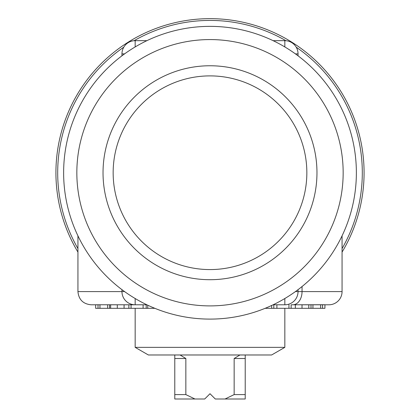 <?xml version="1.0" encoding="UTF-8"?>
<svg xmlns="http://www.w3.org/2000/svg" width="420" height="420" viewBox="0 0 420 420"><rect width="100%" height="100%" fill="white"/><g stroke="black" fill="none" stroke-linecap="round" stroke-linejoin="round"><path stroke-width="0.63" d="M77.936 252.095A154.072 154.072 0 0 1 55.928 172.73A154.072 154.072 0 0 0 77.936 252.095A154.072 154.072 0 0 1 210 18.659A154.072 154.072 0 0 1 342.064 252.095A154.072 154.072 0 0 0 364.072 172.73M113.153 172.73A96.847 96.847 0 0 1 210 75.889A96.847 96.847 0 0 1 306.847 172.73A96.847 96.847 0 0 1 210 269.577A96.847 96.847 0 0 1 113.153 172.73M103.031 172.73A106.969 106.969 0 0 1 210 65.762A106.969 106.969 0 0 1 316.969 172.73A106.969 106.969 0 0 1 210 279.704A106.969 106.969 0 0 1 103.031 172.73M342.064 235.846L342.064 291.59A13.204 13.204 0 0 1 328.855 304.794L324.928 304.794L328.855 304.794M284.834 347.356L135.166 347.356L148.37 354.979L271.63 354.979L284.834 347.356L284.834 308.317M356.37 172.73A146.37 146.37 0 0 1 210 319.1A146.37 146.37 0 0 1 63.63 172.73A146.37 146.37 0 0 1 210 26.366A146.37 146.37 0 0 1 356.37 172.73M343.161 172.73A133.161 133.161 0 0 1 210 305.897A133.161 133.161 0 0 1 76.839 172.73A133.161 133.161 0 0 1 210 39.569A133.161 133.161 0 0 1 343.161 172.73M135.166 347.356L135.166 308.317M295.355 308.317L291.139 308.317L291.139 304.794L295.355 304.794L295.355 308.317L302.012 308.317L302.012 304.794L311.01 304.794L311.01 308.317L324.928 308.317L324.928 304.731L292.84 304.794A13.204 9.203 -90 0 0 302.043 291.59L342.064 291.59M146.885 304.794L95.645 304.773L95.645 308.317L109.557 308.317L109.557 304.794L117.301 304.794L117.301 308.317L124.073 308.317L124.073 304.794L128.861 304.794L128.861 308.317L124.073 308.317M95.645 304.794L91.145 304.794L95.645 304.794M77.936 235.846L77.936 291.59L121.958 291.59A13.204 13.204 0 0 0 135.166 304.794L131.066 304.794L131.066 308.317L128.861 308.317M291.139 304.794L292.84 304.794M312.931 308.317L312.931 304.794L323.542 304.794M298.043 289.663L298.043 291.59A13.204 13.204 0 0 1 284.834 304.794L273.116 304.794M96.458 304.794L99.95 304.794L99.95 308.317M124.577 291.59L121.958 291.59L121.958 289.663M302.012 308.317L311.01 308.317M322.544 308.317L322.544 304.794M320.623 308.317L320.623 304.794M109.557 308.317L117.301 308.317M110.639 308.317L110.639 304.794M308.789 308.317L308.789 304.794M265.146 308.317L271.682 308.317L271.682 305.471M147.746 305.204L147.746 308.317L154.854 308.317M107.636 308.317L107.636 304.794M98.023 308.317L98.023 304.794M147.746 308.317L131.066 308.317M143.094 308.317L143.094 304.794M146.207 308.317L146.207 304.794M291.139 308.317L273.793 308.317L273.793 304.794M276.906 308.317L276.906 304.794M273.793 308.317L271.682 308.317M288.934 308.317L288.934 304.794M121.958 55.802L121.958 53.876A13.204 13.204 0 0 1 135.166 40.672L146.885 40.672M273.116 40.672L284.834 40.672L284.834 46.94M298.043 55.802L298.043 53.876A13.204 13.204 0 0 0 284.834 40.672A13.204 13.204 0 0 1 298.043 53.876L295.423 53.876M245.217 354.979L245.217 399L215.282 399L210 393.719L204.719 399L174.783 399L174.783 354.979M180.065 354.979L185.85 358.502L185.85 394.601L194.948 399M185.85 394.601L174.783 394.601M225.052 399L234.15 394.601L234.15 358.502L239.935 354.979M245.217 394.601L234.15 394.601M185.85 358.502L174.783 358.502M245.217 358.502L234.15 358.502M77.936 248.598A152.303 152.303 0 0 1 123.779 47.182M134.048 40.719A152.303 152.303 0 0 1 285.952 40.719M296.221 47.182A152.303 152.303 0 0 1 342.064 248.598M302.043 286.54L302.043 291.59L295.423 291.59M124.577 53.876L121.958 53.876A13.204 13.204 0 0 1 135.166 40.672L135.166 46.94M121.958 291.59A13.204 13.204 0 0 0 135.166 304.794L135.166 298.526M284.834 298.526L284.834 304.794M77.936 291.59C78.719 299.612 83.123 304.012 91.145 304.794"/></g></svg>
